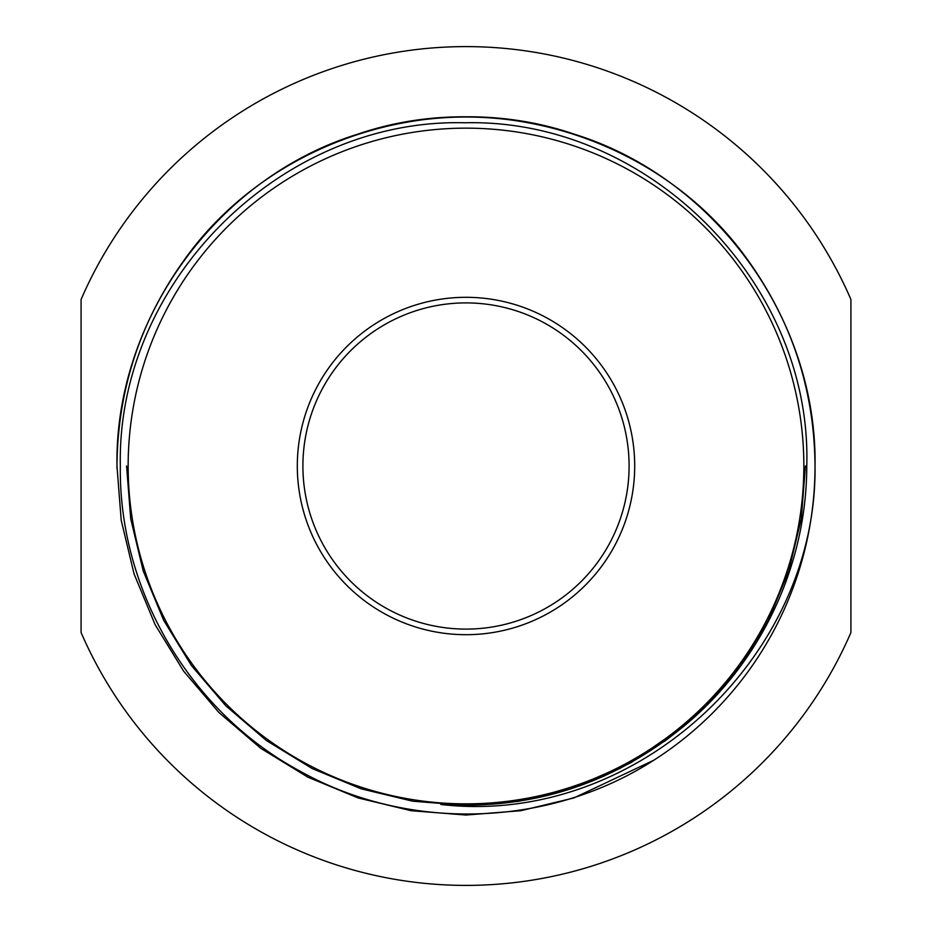 <?xml version="1.0" encoding="UTF-8"?>
<svg xmlns="http://www.w3.org/2000/svg" width="932" height="932" viewBox="0 0 932 932"><rect width="100%" height="100%" fill="white"/><g stroke="black" fill="none" stroke-linecap="round" stroke-linejoin="round"><path stroke-width="1.4" d="M629.1 466A163.1 163.1 0 0 1 466 629.1A163.1 163.1 0 0 1 302.9 466A163.1 163.1 0 0 1 466 302.9A163.1 163.1 0 0 1 629.1 466M634.692 466A168.692 168.692 0 0 1 466 634.692A168.692 168.692 0 0 1 297.308 466A168.692 168.692 0 0 1 466 297.308A168.692 168.692 0 0 1 634.692 466M128.15 466A337.85 337.85 0 0 1 466 128.15A337.85 337.85 0 0 1 803.85 466A337.85 337.85 0 0 1 466 803.85A337.85 337.85 0 0 1 128.15 466M815.034 466L815.034 466C817.271 318.604 714.728 177.476 573.856 134.045C501.952 111.351 430.048 111.351 358.144 134.045C217.273 177.476 114.729 318.604 116.966 466C114.729 318.604 217.273 177.476 358.144 134.045C497.641 86.373 663.537 140.289 748.373 260.844C792.177 322.216 814.405 390.601 815.034 466C817.271 318.604 714.728 177.476 573.856 134.045C434.359 86.373 268.463 140.289 183.627 260.844C139.823 322.216 117.595 390.601 116.966 466C114.729 318.604 217.273 177.476 358.144 134.045C430.048 111.351 501.952 111.351 573.856 134.045C714.728 177.476 817.271 318.604 815.034 466C817.271 318.604 714.728 177.476 573.856 134.045C501.952 111.351 430.048 111.351 358.144 134.045C217.273 177.476 114.729 318.604 116.966 466L121.207 520.266L134.045 573.856L155.166 624.766L183.627 671.157L218.95 712.561L260.844 748.373L307.84 777.148L358.144 797.955L411.059 810.689L466 815.034L520.941 810.689L573.856 797.955L653.658 760.302L573.856 797.955L520.941 810.689L466 815.034L411.059 810.689L358.144 797.955L307.84 777.148L260.844 748.373L218.95 712.561L183.627 671.157L155.166 624.766L134.045 573.856L121.207 520.266L116.966 466L121.207 520.266L134.045 573.856L155.166 624.766L183.627 671.157L218.95 712.561L260.844 748.373L307.84 777.148L358.144 797.955L411.059 810.689L466 815.034L520.941 810.689L573.856 797.955L653.658 760.302L573.856 797.955L520.941 810.689L466 815.034L411.059 810.689L358.144 797.955L307.84 777.148L260.844 748.373L218.95 712.561L183.627 671.157L155.166 624.766L134.045 573.856L121.207 520.266L116.966 466L121.207 520.266L134.045 573.856L155.166 624.766L183.627 671.157L218.95 712.561L260.844 748.373L307.84 777.148L358.144 797.955L411.059 810.689L466 815.034L520.941 810.689L573.856 797.955L653.658 760.302L573.856 797.955L520.941 810.689L466 815.034L411.059 810.689L358.144 797.955L307.84 777.148L260.844 748.373L218.95 712.561L183.627 671.157L155.166 624.766L134.045 573.856L121.207 520.266L116.966 466L121.207 520.266L134.045 573.856L155.166 624.766L183.627 671.157L218.95 712.561L260.844 748.373L307.84 777.148L358.144 797.955L411.059 810.689L466 815.034L520.941 810.689L573.856 797.955L653.658 760.302C548.68 827.849 408.146 831.927 299.906 771.079C191.06 712.619 118.644 591.412 120.321 466C116.64 281.243 281.988 117.84 464.998 122.779C647.903 118.317 812.308 282.676 806.763 466C806.681 564.256 762.283 659.984 686.896 723.686C615.423 783.16 533.395 810.094 440.801 804.479C634.692 827.092 817.014 658.842 815.034 466.384A349.034 349.034 0 0 1 653.658 760.302L573.856 797.955L520.941 810.689L466 815.034L411.059 810.689L358.144 797.955L307.84 777.148L260.844 748.373L218.95 712.561L183.627 671.157L155.166 624.766L134.045 573.856L121.207 520.266L116.966 466C114.729 318.604 217.273 177.476 358.144 134.045C430.048 111.351 501.952 111.351 573.856 134.045C714.728 177.476 817.271 318.604 815.034 466A349.034 349.034 0 0 0 815.022 463.588M116.966 466A349.034 349.034 0 0 0 116.978 468.412M81.084 632.537L81.084 299.463A419.4 419.4 0 0 1 850.916 299.463L850.916 632.537A419.4 419.4 0 0 1 81.084 632.537M603.715 776.216L630.964 762.621L603.715 776.216M666.52 739.845L683.494 726.564L666.52 739.845M686.896 723.686L631.779 762.178L570.885 788.798L519.439 801.182L466.047 805.411L412.643 801.194L361.115 788.798L312.208 768.562L266.494 740.591L225.765 705.769L191.41 665.506L163.729 620.386L143.202 570.885L130.713 518.774L126.589 466L130.713 518.774L143.202 570.885L163.729 620.386L191.41 665.506L225.765 705.769L266.494 740.591L312.208 768.562L361.138 788.81M570.885 788.798L619.792 768.562L665.506 740.591L706.235 705.769L740.591 665.506L768.271 620.386L788.798 570.885L801.287 518.774L805.411 466L801.287 518.774L788.798 570.885L768.271 620.386L740.591 665.506L706.235 705.769L665.506 740.591L619.792 768.562L570.885 788.798L517.062 801.543L461.189 805.376"/></g></svg>
